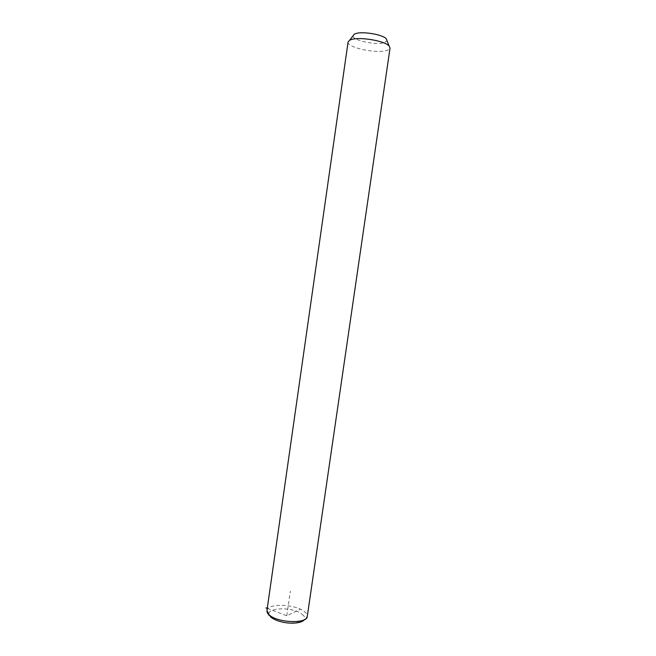 <?xml version="1.0" encoding="UTF-8"?>
<svg xmlns="http://www.w3.org/2000/svg" width="656" height="656" viewBox="0 0 656 656"><rect width="100%" height="100%" fill="white"/><g stroke="black" fill="none" stroke-linecap="round" stroke-linejoin="round"><path stroke-width="0.49" stroke-dasharray="3.28 2.46" d="M348.074 41.976C346.507 47.347 375.576 53.8 386.294 50.586C388.598 49.979 389.853 49.126 390.049 48.027M352.985 35.883C352.502 40.369 375.601 45.387 384.088 42.706L387.065 40.779M267.263 608.391L286.787 615.763L300.21 609.317M286.787 615.763L290.346 591.072M266.951 610.572C267.263 602.962 295.971 603.979 304.704 611.769C306.606 613.335 307.467 614.869 307.287 616.386M302.178 614.401C314.322 623.438 281.121 626.669 271.076 617.157C260.186 608.022 292.199 605.455 302.178 614.401M270.797 617.165L269.132 615.426"/><path stroke-width="0.98" d="M307.287 616.386L390.049 48.027L389.041 45.887C384.629 40.82 359.808 36.629 351.354 39.549L349.656 40.213L348.074 41.976L266.951 610.572L269.157 614.869C277.332 622.946 307.369 624.036 307.287 616.386C305.647 619.707 306.811 617.952 302.523 621.248C296.651 624.389 280.342 624.086 270.797 617.165M387.065 40.779L386.277 38.753C382.645 34.538 362.629 31.144 355.708 33.587L354.322 34.145L352.985 35.883M267.263 608.391L265.934 607.891M354.322 34.145L349.656 40.213M386.277 38.753L389.041 45.887M269.132 615.426C267.369 612.45 267.295 613.909 266.951 610.572"/></g></svg>

